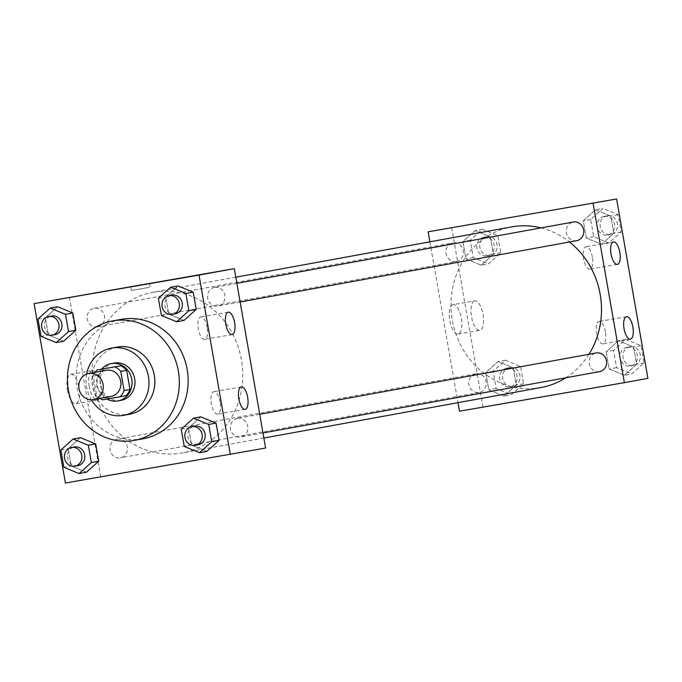 <?xml version="1.0" encoding="UTF-8"?>
<svg xmlns="http://www.w3.org/2000/svg" width="682" height="682" viewBox="0 0 682 682"><rect width="100%" height="100%" fill="white"/><g stroke="black" fill="none" stroke-linecap="round" stroke-linejoin="round"><path stroke-width="0.51" stroke-dasharray="3.41 2.56" d="M111.072 396.404A13.282 12.208 79.7 0 1 96.682 385.526A13.282 12.208 79.7 0 1 106.307 370.275M125.991 395.688L108.361 398.74A18.03 16.573 79.7 0 1 102.496 394.23L99.154 375.057L93.272 376.132L96.622 395.304A18.03 16.573 79.7 0 0 100.041 398.407M93.272 376.132A18.03 16.573 79.7 0 1 95.284 372.287M99.154 375.057A18.03 16.573 79.7 0 1 103.144 368.843M101.635 369.115A18.968 17.434 -100.3 0 0 106.946 399.038M120.91 400.394A18.968 17.434 79.7 0 1 100.356 384.861A18.968 17.434 79.7 0 1 114.107 363.071M102.496 394.23L96.622 395.304M108.361 398.74L102.479 399.814M86.648 374.06A34.143 31.381 -100.3 0 0 91.337 399.797M117.27 347.07A34.143 31.381 -100.3 0 0 92.522 386.285A34.143 31.381 -100.3 0 0 129.512 414.247M143.101 438.765A60.698 55.788 79.7 0 1 77.33 389.055A60.698 55.788 79.7 0 1 121.328 319.338M158.377 298.247L165.735 296.9L177.968 285.894L165.735 296.9L168.744 314.163L183.995 320.421L168.744 314.163L161.395 315.502M181.233 429.191L188.59 427.853L200.823 416.847L188.59 427.853L191.599 445.116L206.851 451.365L191.599 445.116L184.251 446.454M60.843 450.035L68.191 448.696L80.433 437.691L68.191 448.696L71.209 465.959L86.461 472.208L71.209 465.959L63.861 467.298M37.987 319.082L45.344 317.744L57.578 306.738L45.344 317.744L48.354 335.007L63.605 341.256L48.354 335.007L41.005 336.345M162.802 465.942L180.739 462.822L162.802 465.934M69.385 297.199L100.697 476.59L65.404 483.018M100.697 476.59L265.613 448.04M67.492 390.095A14.919 5.874 80.2 0 0 75.821 403.744A14.919 5.874 80.2 0 0 79.069 388.032A14.919 5.874 80.2 0 0 70.732 374.341A14.919 5.874 80.2 0 0 67.492 390.095M89.214 386.336A14.919 5.874 -99.8 0 1 92.445 370.582A14.919 5.874 -99.8 0 1 100.783 384.281A14.919 5.874 -99.8 0 1 97.535 399.984A14.919 5.874 -99.8 0 1 89.214 386.336M149.332 287.352L131.396 290.472L149.332 287.352M220.175 402.082A11.381 4.484 80.2 0 0 213.824 391.673A11.381 4.484 80.2 0 0 211.343 403.65A11.381 4.484 80.2 0 0 217.703 414.102A11.381 4.484 80.2 0 0 220.175 402.082M207.132 327.343A11.381 4.484 80.2 0 0 200.781 316.925A11.381 4.484 80.2 0 0 198.3 328.912A11.381 4.484 80.2 0 0 204.66 339.355A11.381 4.484 80.2 0 0 207.132 327.343M97.509 326.908A9.488 8.721 79.7 0 1 87.296 319.091A9.488 8.721 79.7 0 1 94.176 308.238A9.488 8.721 79.7 0 1 104.457 316.005A9.488 8.721 79.7 0 1 97.577 326.9A9.488 8.721 79.7 0 1 97.509 326.908M237.489 418.33A9.488 8.721 79.7 0 1 247.711 426.148A9.488 8.721 79.7 0 1 240.823 437.009A9.488 8.721 79.7 0 1 230.55 429.242A9.488 8.721 79.7 0 1 237.421 418.347A9.488 8.721 79.7 0 1 237.489 418.33M214.642 287.378A9.488 8.721 79.7 0 1 224.855 295.195A9.488 8.721 79.7 0 1 217.967 306.056A9.488 8.721 79.7 0 1 207.695 298.29A9.488 8.721 79.7 0 1 214.566 287.395A9.488 8.721 79.7 0 1 214.642 287.378M117.099 439.174A9.488 8.721 79.7 0 1 127.312 446.991A9.488 8.721 79.7 0 1 120.433 457.844A9.488 8.721 79.7 0 1 110.16 450.077A9.488 8.721 79.7 0 1 117.031 439.182A9.488 8.721 79.7 0 1 117.099 439.174M153.467 292.194A81.644 75.037 79.7 0 1 241.385 359.491A81.644 75.037 79.7 0 1 182.137 452.942A81.644 75.037 79.7 0 1 93.681 386.072A81.644 75.037 79.7 0 1 152.862 292.305A81.644 75.037 79.7 0 1 153.467 292.194M541.031 227.899A81.644 75.037 79.7 0 1 569.487 241.991M588.958 354.273A81.644 75.037 79.7 0 1 565.787 377.785M540.903 387.555A81.644 75.037 79.7 0 1 452.439 320.693A81.644 75.037 79.7 0 1 511.619 226.918M456.267 261.521A9.488 8.721 -100.3 0 0 456.335 261.513A9.488 8.721 -100.3 0 0 463.214 250.618A9.488 8.721 -100.3 0 0 452.942 242.852A9.488 8.721 -100.3 0 0 446.054 253.704A9.488 8.721 -100.3 0 0 456.267 261.521M599.589 371.622A9.488 8.721 79.7 0 1 589.308 363.856A9.488 8.721 79.7 0 1 596.187 352.961M576.733 240.669A9.488 8.721 79.7 0 1 566.452 232.903A9.488 8.721 79.7 0 1 573.332 222.008M475.866 373.787A9.488 8.721 79.7 0 1 486.078 381.605A9.488 8.721 79.7 0 1 479.19 392.465A9.488 8.721 79.7 0 1 468.918 384.699A9.488 8.721 79.7 0 1 475.789 373.804A9.488 8.721 79.7 0 1 475.866 373.787M429.89 241.812L457.963 402.67M481.177 265.153L465.925 258.904L462.916 241.641L475.149 230.635L490.401 236.884L493.41 254.147L481.177 265.153L493.41 254.147L490.401 236.884L475.149 230.635L462.916 241.641L465.925 258.904L481.177 265.153L488.525 263.815L500.767 252.809L497.749 235.546L482.506 229.288L470.265 240.303L473.282 257.566L488.525 263.815M504.032 396.106L488.781 389.857L485.772 372.594L498.005 361.579L513.256 367.837L516.265 385.1L504.032 396.106L516.265 385.1L513.256 367.837L498.005 361.579L485.772 372.594L488.781 389.857L504.032 396.106L511.381 394.767L523.623 383.753L520.605 366.498L505.353 360.241L493.12 371.255L496.129 388.518L511.381 394.767M624.422 375.262L609.171 369.013L606.162 351.75L618.395 340.744L633.646 346.993L636.656 364.256L624.422 375.262L636.656 364.256L633.646 346.993L618.395 340.744L606.162 351.75L609.171 369.013L624.422 375.262L631.771 373.924L644.013 362.918L640.995 345.655L625.752 339.406L613.51 350.412L616.528 367.675L631.771 373.924M451.672 227.532L482.984 406.915L647.9 378.365M595.539 209.792L610.791 216.041L613.809 233.304L601.567 244.309L586.315 238.061L583.306 220.798L595.539 209.792L583.306 220.798L586.315 238.061L601.567 244.309L613.809 233.304L610.791 216.041L595.539 209.792L602.897 208.453L590.655 219.459L593.672 236.722L608.915 242.971L621.157 231.965L618.139 214.702L602.897 208.453M605.403 331.878A11.381 4.484 80.2 0 0 599.052 321.469A11.381 4.484 80.2 0 0 596.571 333.447A11.381 4.484 80.2 0 0 602.931 343.89A11.381 4.484 80.2 0 0 605.403 331.878M592.36 257.131A11.381 4.484 80.2 0 0 586 246.722A11.381 4.484 80.2 0 0 583.528 258.7A11.381 4.484 80.2 0 0 589.887 269.151A11.381 4.484 80.2 0 0 592.36 257.131M453.001 304.666A14.919 5.874 80.2 0 0 449.779 320.395A14.919 5.874 80.2 0 0 458.108 334.069A14.919 5.874 80.2 0 0 461.356 318.366A14.919 5.874 80.2 0 0 453.019 304.666A14.919 5.874 80.2 0 0 453.001 304.666L474.732 300.907A14.919 5.874 -99.8 0 1 474.732 300.907A14.919 5.874 -99.8 0 1 483.069 314.607A14.919 5.874 -99.8 0 1 479.821 330.31A14.919 5.874 -99.8 0 1 471.492 316.636A14.919 5.874 -99.8 0 1 474.715 300.907M482.984 406.915L459.455 411.203M549.999 395.458L563.017 393.156L549.999 395.458M513.077 217.021L531.67 213.781M549.999 395.449L563.017 393.147L549.999 395.449M483.888 237.208A9.488 8.721 79.7 0 1 494.1 245.026A9.488 8.721 79.7 0 1 487.212 255.886A9.488 8.721 79.7 0 1 476.94 248.12A9.488 8.721 79.7 0 1 483.811 237.225A9.488 8.721 79.7 0 1 483.888 237.208M500.767 252.809L493.41 254.147M497.749 235.546L490.401 236.884M482.506 229.288L475.149 230.635M470.265 240.303L462.916 241.641M473.282 257.566L465.925 258.904M486.829 236.671A9.488 8.721 79.7 0 1 497.042 244.488A9.488 8.721 79.7 0 1 490.153 255.349A9.488 8.721 79.7 0 1 479.881 247.583A9.488 8.721 79.7 0 1 486.752 236.688A9.488 8.721 79.7 0 1 486.829 236.671M506.743 368.161A9.488 8.721 79.7 0 1 516.956 375.978A9.488 8.721 79.7 0 1 510.068 386.839A9.488 8.721 79.7 0 1 499.795 379.064A9.488 8.721 79.7 0 1 506.666 368.178A9.488 8.721 79.7 0 1 506.743 368.161M523.623 383.753L516.265 385.1M520.605 366.498L513.256 367.837M505.353 360.241L498.005 361.579M493.12 371.255L485.772 372.594M496.129 388.518L488.781 389.857M509.676 367.624A9.488 8.721 79.7 0 1 519.897 375.441A9.488 8.721 79.7 0 1 513.009 386.302A9.488 8.721 79.7 0 1 502.736 378.536A9.488 8.721 79.7 0 1 509.607 367.641A9.488 8.721 79.7 0 1 509.676 367.624M604.278 216.373A9.488 8.721 79.7 0 1 614.491 224.19A9.488 8.721 79.7 0 1 607.611 235.043A9.488 8.721 79.7 0 1 597.33 227.277A9.488 8.721 79.7 0 1 604.209 216.382A9.488 8.721 79.7 0 1 604.278 216.373M608.915 242.971L601.567 244.309M621.157 231.965L613.809 233.304M618.139 214.702L610.791 216.041M590.655 219.459L583.306 220.798M593.672 236.722L586.315 238.061M607.219 215.836A9.488 8.721 79.7 0 1 617.432 223.653A9.488 8.721 79.7 0 1 610.543 234.506A9.488 8.721 79.7 0 1 600.271 226.739A9.488 8.721 79.7 0 1 607.151 215.844A9.488 8.721 79.7 0 1 607.219 215.836M627.133 347.317A9.488 8.721 79.7 0 1 637.346 355.134A9.488 8.721 79.7 0 1 630.458 365.995A9.488 8.721 79.7 0 1 620.185 358.229A9.488 8.721 79.7 0 1 627.056 347.334A9.488 8.721 79.7 0 1 627.133 347.317M644.013 362.918L636.656 364.256M640.995 345.655L633.646 346.993M625.752 339.406L618.395 340.744M613.51 350.412L606.162 351.75M616.528 367.675L609.171 369.013M630.074 346.788A9.488 8.721 79.7 0 1 640.287 354.606A9.488 8.721 79.7 0 1 633.399 365.458A9.488 8.721 79.7 0 1 623.126 357.692A9.488 8.721 79.7 0 1 629.998 346.797A9.488 8.721 79.7 0 1 630.074 346.788M54.944 334.666A9.488 8.721 79.7 0 1 44.662 326.9A9.488 8.721 79.7 0 1 51.542 316.005M45.344 317.744L48.354 335.007M77.791 465.618A9.488 8.721 79.7 0 1 67.518 457.852A9.488 8.721 79.7 0 1 74.389 446.957M68.191 448.696L71.209 465.959M175.334 313.822A9.488 8.721 79.7 0 1 165.053 306.056A9.488 8.721 79.7 0 1 171.932 295.161M165.735 296.9L168.744 314.163M198.189 444.775A9.488 8.721 79.7 0 1 187.908 437.009A9.488 8.721 79.7 0 1 194.788 426.114M188.59 427.853L191.599 445.116M75.821 403.744L97.535 399.984M70.732 374.341L92.445 370.582M130.739 286.704L131.396 290.472M149.426 283.439L150.083 287.207M241.309 386.916L213.824 391.673M245.196 409.345L217.703 414.102M228.265 312.168L200.781 316.925M232.144 334.598L204.66 339.355M235.793 277.19L152.862 292.305M263.874 438.04L182.137 452.942M97.577 326.9L456.335 261.513M94.176 308.238L452.942 242.852M259.723 414.281L237.421 418.347M262.988 432.968L240.823 437.009M236.867 283.328L214.566 287.395M240.132 302.015L217.967 306.056M475.789 373.804L117.031 439.182M479.19 392.465L120.433 457.844M626.536 316.704L599.052 321.469M630.415 339.133L602.931 343.89M613.493 241.965L586 246.722M617.372 264.394L589.887 269.151M458.108 334.069L479.821 330.31M486.752 236.688L483.811 237.225M490.153 255.349L487.212 255.886M509.607 367.641L506.666 368.178M513.009 386.302L510.068 386.839M607.151 215.844L604.209 216.382M610.543 234.506L607.611 235.043M629.998 346.797L627.056 347.334M633.399 365.458L630.458 365.995"/><path stroke-width="1.02" d="M88.762 373.472A13.282 12.208 79.7 0 1 103.059 384.418A13.282 12.208 79.7 0 1 93.425 399.618A13.282 12.208 79.7 0 1 79.035 388.74A13.282 12.208 79.7 0 1 88.66 373.489A13.282 12.208 79.7 0 1 88.762 373.472M88.66 373.489L106.307 370.275A13.282 12.208 79.7 0 1 106.409 370.258A13.282 12.208 79.7 0 1 120.705 381.204A13.282 12.208 79.7 0 1 111.072 396.404L93.425 399.618M124.107 390.547L120.757 371.375A18.03 16.573 79.7 0 0 114.891 366.865L120.774 365.791A18.03 16.573 79.7 0 1 126.639 370.3L129.989 389.473L124.107 390.547A18.03 16.573 79.7 0 1 120.109 396.762L102.479 399.814A18.03 16.573 79.7 0 1 100.041 398.407M114.891 366.865L97.262 369.917A18.03 16.573 79.7 0 0 95.284 372.287M126.639 370.3L120.757 371.375M120.774 365.791L97.262 369.917M129.989 389.473A18.03 16.573 79.7 0 1 125.991 395.688L120.109 396.762M106.946 399.038A18.968 17.434 -100.3 0 0 117.969 400.931A18.968 17.434 -100.3 0 0 131.745 379.294A18.968 17.434 -100.3 0 0 111.166 363.608A18.968 17.434 -100.3 0 0 101.635 369.115M111.166 363.608L114.107 363.071A18.968 17.434 79.7 0 1 114.252 363.046A18.968 17.434 79.7 0 1 134.686 378.757A18.968 17.434 79.7 0 1 120.91 400.394L117.969 400.931M91.337 399.797A34.143 31.381 -100.3 0 0 123.63 415.321A34.143 31.381 -100.3 0 0 148.429 376.379A34.143 31.381 -100.3 0 0 111.388 348.144A34.143 31.381 -100.3 0 0 86.648 374.06M123.63 415.321L129.512 414.247A34.143 31.381 -100.3 0 0 154.311 375.305A34.143 31.381 -100.3 0 0 117.27 347.07L111.388 348.144M178.369 371.144A60.698 55.788 -100.3 0 0 112.504 320.941A60.698 55.788 -100.3 0 0 68.507 390.667A60.698 55.788 -100.3 0 0 134.277 440.376A60.698 55.788 -100.3 0 0 178.369 371.144M112.504 320.941L121.328 319.338A60.698 55.788 79.7 0 1 121.78 319.253A60.698 55.788 79.7 0 1 187.183 369.533A60.698 55.788 79.7 0 1 143.101 438.765L134.277 440.376M230.328 454.468L199.016 275.085L34.1 303.635L65.404 483.018L265.613 448.04L234.31 268.657L199.016 275.085M176.647 321.759L183.995 320.421L196.228 309.406L193.219 292.143L177.968 285.894L170.619 287.233L158.377 298.247L161.395 315.502L176.647 321.759L188.88 310.745L185.871 293.482L170.619 287.233M199.494 452.712L206.851 451.365L219.084 440.359L216.075 423.096L200.823 416.847L193.475 418.185L181.233 429.191L184.251 446.454L199.494 452.712L211.735 441.697L208.718 424.434L193.475 418.185M79.103 473.547L86.461 472.208L98.694 461.203L95.685 443.939L80.433 437.691L73.085 439.029L60.843 450.035L63.861 467.298L79.103 473.547L91.345 462.541L88.328 445.278L73.085 439.029M56.248 342.594L63.605 341.256L75.838 330.25L72.829 312.987L57.578 306.738L50.229 308.076L37.987 319.082L41.005 336.345L56.248 342.594L68.49 331.588L65.472 314.325L50.229 308.076M234.31 268.657L34.1 303.635M148.676 283.584L130.739 286.704L148.676 283.584M247.66 397.325A11.381 4.484 -99.8 0 1 245.196 409.345A11.381 4.484 -99.8 0 1 238.836 398.893A11.381 4.484 -99.8 0 1 241.309 386.916A11.381 4.484 -99.8 0 1 247.66 397.325M234.617 322.577A11.381 4.484 -99.8 0 1 232.144 334.598A11.381 4.484 -99.8 0 1 225.785 324.146A11.381 4.484 -99.8 0 1 228.265 312.168A11.381 4.484 -99.8 0 1 234.617 322.577M235.793 277.19L511.619 226.918A81.644 75.037 79.7 0 1 512.225 226.808A81.644 75.037 79.7 0 1 541.031 227.899M569.487 241.991A81.644 75.037 79.7 0 1 588.958 354.273M565.787 377.785A81.644 75.037 79.7 0 1 540.903 387.555L263.874 438.04M259.723 414.281L596.187 352.961A9.488 8.721 79.7 0 1 596.256 352.952A9.488 8.721 79.7 0 1 606.468 360.769A9.488 8.721 79.7 0 1 599.589 371.622L262.988 432.968M236.867 283.328L573.332 222.008A9.488 8.721 79.7 0 1 573.4 222A9.488 8.721 79.7 0 1 583.613 229.817A9.488 8.721 79.7 0 1 576.733 240.669L240.132 302.015M593.067 203.27L624.371 382.653L647.9 378.365L616.596 198.982L428.151 231.82L429.89 241.812M457.963 402.67L459.455 411.203L624.371 382.653M630.432 339.133A11.381 4.484 -99.8 0 1 630.415 339.133A11.381 4.484 -99.8 0 1 624.056 328.69A11.381 4.484 -99.8 0 1 626.536 316.704A11.381 4.484 -99.8 0 1 632.887 327.121A11.381 4.484 -99.8 0 1 630.432 339.133M613.476 241.965A11.381 4.484 -99.8 0 1 613.493 241.965A11.381 4.484 -99.8 0 1 619.844 252.374A11.381 4.484 -99.8 0 1 617.372 264.394A11.381 4.484 -99.8 0 1 611.021 253.96A11.381 4.484 -99.8 0 1 613.476 241.965M616.596 198.982L428.151 231.82M531.67 213.781L513.077 217.021M48.601 316.542L51.542 316.005A9.488 8.721 79.7 0 1 51.61 315.996A9.488 8.721 79.7 0 1 61.823 323.814A9.488 8.721 79.7 0 1 54.944 334.666L52.003 335.203A9.488 8.721 79.7 0 1 41.721 327.437A9.488 8.721 79.7 0 1 48.601 316.542A9.488 8.721 79.7 0 1 48.669 316.533A9.488 8.721 79.7 0 1 58.882 324.351A9.488 8.721 79.7 0 1 52.003 335.203M63.605 341.256L75.838 330.25L68.49 331.588M75.838 330.25L72.829 312.987L65.472 314.325M72.829 312.987L57.578 306.738M71.457 447.494L74.389 446.957A9.488 8.721 79.7 0 1 74.466 446.949A9.488 8.721 79.7 0 1 84.679 454.766A9.488 8.721 79.7 0 1 77.791 465.618L74.85 466.156A9.488 8.721 79.7 0 1 64.577 458.389A9.488 8.721 79.7 0 1 71.457 447.494A9.488 8.721 79.7 0 1 71.525 447.477A9.488 8.721 79.7 0 1 81.738 455.295A9.488 8.721 79.7 0 1 74.85 466.156M86.461 472.208L98.694 461.203L91.345 462.541M98.694 461.203L95.685 443.939L88.328 445.278M95.685 443.939L80.433 437.691M168.991 295.698L171.932 295.161A9.488 8.721 79.7 0 1 172 295.153A9.488 8.721 79.7 0 1 182.213 302.97A9.488 8.721 79.7 0 1 175.334 313.822L172.393 314.359A9.488 8.721 79.7 0 1 162.111 306.593A9.488 8.721 79.7 0 1 168.991 295.698A9.488 8.721 79.7 0 1 169.059 295.69A9.488 8.721 79.7 0 1 179.272 303.507A9.488 8.721 79.7 0 1 172.393 314.359M183.995 320.421L196.228 309.406L188.88 310.745M196.228 309.406L193.219 292.143L185.871 293.482M193.219 292.143L177.968 285.894M191.847 426.651L194.788 426.114A9.488 8.721 79.7 0 1 194.856 426.105A9.488 8.721 79.7 0 1 205.069 433.923A9.488 8.721 79.7 0 1 198.189 444.775L195.248 445.312A9.488 8.721 79.7 0 1 184.967 437.546A9.488 8.721 79.7 0 1 191.847 426.651A9.488 8.721 79.7 0 1 191.915 426.642A9.488 8.721 79.7 0 1 202.128 434.46A9.488 8.721 79.7 0 1 195.248 445.312M206.851 451.365L219.084 440.359L211.735 441.697M219.084 440.359L216.075 423.096L208.718 424.434M216.075 423.096L200.823 416.847"/></g></svg>
